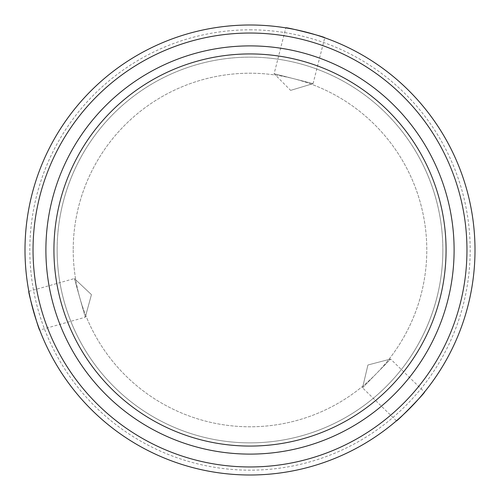 <?xml version="1.0" encoding="UTF-8"?>
<svg xmlns="http://www.w3.org/2000/svg" width="500" height="500" viewBox="0 0 500 500"><rect width="100%" height="100%" fill="white"/><g stroke="black" fill="none" stroke-linecap="round" stroke-linejoin="round"><path stroke-width="0.38" stroke-dasharray="2.5 1.88" d="M250 29.819A220.181 220.181 0 0 1 470.181 250A220.181 220.181 0 0 1 250 470.181A220.181 220.181 0 0 1 29.819 250A220.181 220.181 0 0 1 250 29.819M475 250A225 225 0 0 0 250 25A225 225 0 0 0 25 250A225 225 0 0 0 250 475A225 225 0 0 0 475 250A225 225 0 0 0 250 25A225 225 0 0 0 25 250A225 225 0 0 0 250 475A225 225 0 0 0 475 250A225 225 0 0 0 250 25A225 225 0 0 0 25 250A225 225 0 0 0 250 475A225 225 0 0 0 475 250M73.213 250A176.788 176.788 0 0 0 250 426.788A176.788 176.788 0 0 0 426.788 250A176.788 176.788 0 0 0 250 73.213A176.788 176.788 0 0 0 73.213 250A176.788 176.788 0 0 0 250 426.788A176.788 176.788 0 0 0 426.788 250A176.788 176.788 0 0 0 250 73.213A176.788 176.788 0 0 0 73.213 250M466.962 250A216.962 216.962 0 0 1 250 466.962A216.962 216.962 0 0 1 33.038 250A216.962 216.962 0 0 1 250 33.038A216.962 216.962 0 0 1 466.962 250M28.837 291.381L74.381 278.562L91.444 294.631L85.269 317.238L91.444 294.631L74.381 278.562L85.269 317.238L74.381 278.562L91.444 294.631L85.269 317.238L39.725 330.056M396.419 420.838L362.544 387.806L367.925 364.994L390.594 359.038L367.925 364.994L362.544 387.806L390.594 359.038L362.544 387.806L367.925 364.994L390.594 359.038L424.469 392.075M290.625 90.375L313.069 83.631L274.131 73.719L313.069 83.631L290.625 90.375L274.131 73.719L285.806 27.869M313.069 83.631L324.744 37.775M57.144 250A192.856 192.856 0 0 0 250 442.856A192.856 192.856 0 0 0 442.856 250A192.856 192.856 0 0 1 250 442.856A192.856 192.856 0 0 1 57.144 250A192.856 192.856 0 0 1 250 57.144A192.856 192.856 0 0 1 442.856 250A192.856 192.856 0 0 0 250 57.144A192.856 192.856 0 0 0 57.144 250M454.106 250A204.106 204.106 0 0 1 250 454.106A204.106 204.106 0 0 1 45.894 250A204.106 204.106 0 0 1 250 45.894A204.106 204.106 0 0 1 454.106 250"/><path stroke-width="0.75" d="M424.469 392.075C426.031 391.869 396.275 422.388 396.419 420.838C396.256 422.406 426.019 391.887 424.469 392.075M39.725 330.056C39.119 331.512 27.569 290.481 28.837 291.381C27.562 290.456 39.112 331.488 39.725 330.056M25 250A225 225 0 0 0 250 475A225 225 0 0 0 475 250A225 225 0 0 0 250 25A225 225 0 0 0 25 250M33.038 250A216.962 216.962 0 0 0 250 466.962A216.962 216.962 0 0 0 466.962 250A216.962 216.962 0 0 0 250 33.038A216.962 216.962 0 0 0 33.038 250M324.744 37.775C326.181 37.138 284.875 26.619 285.806 27.869C284.844 26.619 326.156 37.125 324.744 37.775M45.894 250A204.106 204.106 0 0 0 250 454.106A204.106 204.106 0 0 0 454.106 250A204.106 204.106 0 0 0 250 45.894A204.106 204.106 0 0 0 45.894 250M53.931 250A196.069 196.069 0 0 0 250 446.069A196.069 196.069 0 0 0 446.069 250A196.069 196.069 0 0 0 250 53.931A196.069 196.069 0 0 0 53.931 250"/></g></svg>
